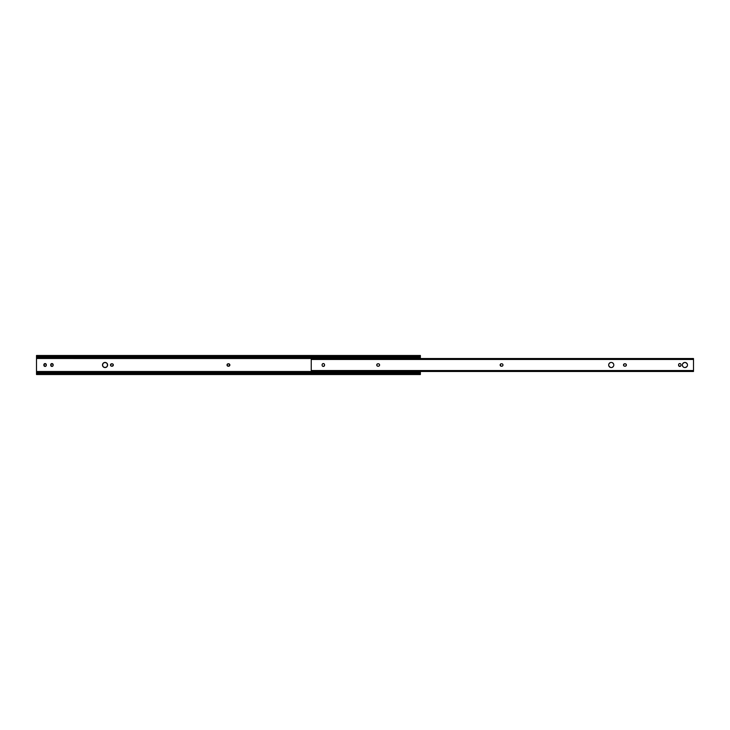 <?xml version="1.0" encoding="UTF-8"?>
<svg xmlns="http://www.w3.org/2000/svg" width="730" height="730" viewBox="0 0 730 730"><rect width="100%" height="100%" fill="white"/><g stroke="black" fill="none" stroke-linecap="round" stroke-linejoin="round"><path stroke-width="1.09" d="M110.476 365.009A1.214 1.214 0 0 0 111.69 366.214A1.214 1.214 0 0 1 110.476 365L111.69 363.786L112.794 363.987L113.332 365L112.119 366.214L111.015 366.013L110.476 365A1.214 1.214 0 0 1 111.69 363.786L111.453 363.805A1.214 1.214 0 0 0 110.568 364.526L110.495 364.763A1.214 1.214 0 0 0 110.476 364.991M227.03 364.763L227.103 364.535A1.214 1.214 0 0 0 227.103 365.465L227.55 363.987L229.329 363.987L229.777 365.465L228.225 366.214A1.214 1.214 0 0 1 227.012 365A1.214 1.214 0 0 1 228.225 363.786A1.214 1.214 0 0 0 227.368 364.142L227.55 363.987M227.368 365.858A1.214 1.214 0 0 0 228.225 366.214L227.03 365.237M107.611 365A2.564 2.564 0 0 0 102.921 363.567A2.564 2.564 0 0 0 102.483 365A2.564 2.564 0 0 1 105.047 362.436A2.564 2.564 0 0 1 107.611 365L106.863 366.816L105.047 367.564L103.24 366.816L102.483 365L103.24 363.184L105.047 362.436L106.863 363.184L107.611 365A2.564 2.564 0 0 1 105.047 367.564A2.564 2.564 0 0 1 102.483 365A2.564 2.564 0 0 0 106.471 367.135A2.564 2.564 0 0 0 107.611 365L107.566 365.502M312.431 358.503L36.5 358.503L36.5 356.961L420.38 356.961L420.38 355.474L420.38 356.204L36.5 356.204L36.5 355.474L36.5 356.961L420.38 356.961L420.38 356.204L36.5 356.204L36.5 357.6L312.431 357.6L312.431 358.521L36.5 358.503L36.5 357.6L420.38 357.6L420.38 358.503L418.217 358.503L418.217 357.627L420.38 357.6L420.38 358.503L418.217 358.503M312.431 371.497L36.5 371.497L36.5 372.428L312.431 372.428L36.5 372.428L36.5 358.503L36.5 371.497L312.431 371.497L312.431 373.039M418.217 373.039L418.217 371.479L420.38 371.479L420.38 374.526L420.38 373.796L36.5 373.796L36.5 374.526L420.38 374.526M51.082 366.077A1.214 1.214 0 0 0 53.153 365.219L52.615 366.223L51.474 366.341L50.817 364.316L52.405 363.659L53.153 365.219A1.214 1.214 0 0 1 51.94 366.433A1.214 1.214 0 0 1 50.726 365.219A1.214 1.214 0 0 0 50.817 365.684M44.849 366.405A1.214 1.214 0 0 0 46.3 365.219L45.753 366.223L44.621 366.341L43.964 364.316L45.543 363.659L46.3 365.219A1.214 1.214 0 0 1 45.087 366.433A1.214 1.214 0 0 1 43.864 365.219L43.864 364.781A1.214 1.214 0 0 1 45.087 363.567A1.214 1.214 0 0 1 46.3 364.781A1.214 1.214 0 0 0 44.849 363.595M51.082 363.923A1.214 1.214 0 0 1 52.943 364.106L52.797 363.923M420.38 373.796L420.38 373.039L36.5 373.039L36.5 373.796L420.38 373.796M418.217 371.497L420.38 371.497L420.38 373.039L36.5 373.039L36.5 374.526M420.38 372.428L418.217 372.428L420.38 372.428M36.5 372.428L36.5 373.039L36.5 372.428M50.726 365.219L50.726 364.781A1.214 1.214 0 0 1 51.94 363.567A1.214 1.214 0 0 1 53.153 364.781A1.214 1.214 0 0 0 52.952 364.115M50.817 364.316A1.214 1.214 0 0 0 50.726 364.781M44.411 363.777A1.214 1.214 0 0 0 43.864 364.781M229.512 364.142A1.214 1.214 0 0 0 228.654 363.786A1.214 1.214 0 0 1 229.868 365A1.214 1.214 0 0 1 228.654 366.214A1.214 1.214 0 0 0 229.512 365.858M229.777 365.465A1.214 1.214 0 0 0 229.777 364.535M112.119 363.786A1.214 1.214 0 0 1 113.332 365A1.214 1.214 0 0 1 112.119 366.214A1.214 1.214 0 0 0 112.584 363.878A1.214 1.214 0 0 0 112.119 363.786L111.69 363.786A1.214 1.214 0 0 0 111.453 363.805M610.736 367.518L610.262 367.373A2.564 2.564 0 0 0 611.238 367.564A2.564 2.564 0 0 1 608.674 365A2.564 2.564 0 0 1 611.238 362.436A2.564 2.564 0 0 0 610.262 362.627L610.736 362.481M610.253 362.637A2.564 2.564 0 0 0 608.875 364.014L608.729 364.498A2.564 2.564 0 0 0 608.866 365.976M608.866 364.024A2.564 2.564 0 0 0 608.729 364.498L608.729 365.502L608.729 364.498M610.262 367.373L608.875 365.986A2.564 2.564 0 0 0 610.253 367.363M323.791 366.341A1.214 1.214 0 0 0 324.549 365.219A1.214 1.214 0 0 1 323.326 366.433L322.66 366.223M680.25 366.341A1.214 1.214 0 0 0 681.008 365.219A1.214 1.214 0 0 1 679.794 366.433L680.46 366.223L678.781 365.894M685.415 362.481L687.049 363.577A2.564 2.564 0 0 0 682.358 365A2.564 2.564 0 0 0 684.913 367.564A2.564 2.564 0 0 1 682.358 365A2.564 2.564 0 0 1 684.913 362.436L685.415 362.481L684.913 362.436A2.564 2.564 0 0 1 687.477 365A2.564 2.564 0 0 1 684.913 367.564L685.415 367.518L684.913 367.564A2.564 2.564 0 0 0 687.049 366.433L685.415 367.518M611.74 362.481L612.224 362.627A2.564 2.564 0 0 0 611.238 362.436L611.74 362.481L611.238 362.436A2.564 2.564 0 0 1 613.802 365A2.564 2.564 0 0 1 611.238 367.564L611.74 367.518L611.238 367.564A2.564 2.564 0 0 0 612.224 367.373L611.74 367.518M613.373 366.423L612.224 367.373A2.564 2.564 0 0 0 612.224 362.637L613.373 363.577M613.757 365.502L613.611 365.986M378.386 366.214L377.957 366.214A1.214 1.214 0 0 1 376.744 365A1.214 1.214 0 0 1 377.957 363.786L378.386 363.786A1.214 1.214 0 0 1 379.6 365A1.214 1.214 0 0 1 378.386 366.214L377.957 366.214A1.214 1.214 0 0 1 376.762 365.246L377.1 364.142M379.573 365.246A1.214 1.214 0 0 1 378.852 366.122L378.624 366.195M379.582 364.763L379.582 365.237A1.214 1.214 0 0 0 379.582 364.772M379.062 363.987L379.509 364.535M376.762 365.228A1.214 1.214 0 0 1 377.492 363.878L377.72 363.805M377.282 366.013L376.835 365.465M322.66 363.777L323.326 363.567A1.214 1.214 0 0 0 322.213 364.316L322.66 363.777L322.204 364.316A1.214 1.214 0 0 0 322.113 364.781L322.113 365.219A1.214 1.214 0 0 0 323.326 366.433A1.214 1.214 0 0 1 322.113 365.219L322.113 364.781A1.214 1.214 0 0 1 323.326 363.567A1.214 1.214 0 0 1 324.549 364.781L324.001 366.223M324.522 364.544L324.549 364.781A1.214 1.214 0 0 0 323.791 363.659M501.775 366.214L501.346 366.214A1.214 1.214 0 0 1 500.132 365A1.214 1.214 0 0 1 501.346 363.786L501.775 363.786A1.214 1.214 0 0 1 502.988 365A1.214 1.214 0 0 1 501.775 366.214L501.346 366.214A1.214 1.214 0 0 1 500.132 365A1.214 1.214 0 0 1 501.346 363.786L501.775 363.786A1.214 1.214 0 0 1 502.632 364.142L502.97 364.763M502.24 366.122A1.214 1.214 0 0 0 502.778 365.675L502.012 366.195M502.45 363.987L502.632 364.142A1.214 1.214 0 0 1 502.787 365.666M500.67 363.987L501.346 363.786M500.15 365.237L500.67 366.013L500.333 364.325M624.059 366.013L623.876 365.858A1.214 1.214 0 0 0 624.059 366.004L624.059 366.013A1.214 1.214 0 0 0 624.734 366.214L625.4 366.195L624.734 366.214A1.214 1.214 0 0 1 623.52 365A1.214 1.214 0 0 1 624.734 363.786L625.163 363.786A1.214 1.214 0 0 1 626.377 365A1.214 1.214 0 0 1 625.163 366.214A1.214 1.214 0 0 0 625.628 366.122L625.4 366.195M625.637 366.122A1.214 1.214 0 0 0 626.285 365.474L626.021 364.142L626.358 365.237L625.628 366.122M623.721 364.325L623.721 365.675L623.612 364.535L624.497 363.805M678.936 366.077A1.214 1.214 0 0 0 679.794 366.433A1.214 1.214 0 0 1 678.572 365.219L678.572 364.781A1.214 1.214 0 0 1 679.794 363.567A1.214 1.214 0 0 1 681.008 364.781L680.981 365.456L681.008 364.781A1.214 1.214 0 0 0 680.652 363.923L680.652 363.923A1.214 1.214 0 0 0 680.47 363.777L680.652 363.923M678.781 364.106L679.794 363.567A1.214 1.214 0 0 0 678.936 363.923M682.787 363.577L684.421 362.481M682.404 364.498L682.55 364.014M683.107 366.816L682.404 365.502M687.432 365.502L687.286 365.986M311.236 358.631L311.236 371.479L693.5 371.479L693.5 370.539L311.236 370.539L693.5 370.539L693.5 359.461L311.236 359.461L311.236 371.479M613.611 364.014L613.757 364.498M608.875 365.986L608.729 365.502M609.112 363.577L610.262 362.627M625.628 363.878A1.214 1.214 0 0 0 625.163 363.786L624.734 363.786A1.214 1.214 0 0 0 623.867 365.858L623.721 365.675M680.981 365.456L680.46 366.223M687.049 366.423A2.564 2.564 0 0 0 687.049 363.577L687.432 364.498M684.421 367.518L683.49 367.135M311.236 358.558L311.236 359.461L693.5 359.461L693.5 358.521L693.5 371.479M678.927 363.932A1.214 1.214 0 0 0 678.572 364.781L678.572 365.219A1.214 1.214 0 0 0 678.927 366.068M626.294 365.456A1.214 1.214 0 0 0 626.03 364.142M379.573 364.754A1.214 1.214 0 0 0 378.386 363.786L377.957 363.786M312.431 356.961L312.431 358.558M418.217 371.433L418.217 372.364L312.431 372.364L418.217 372.364L418.217 373.167M418.217 358.558L418.217 357.627L312.431 357.627L312.431 356.824M312.431 371.433L312.431 373.167M36.5 355.474L420.38 355.474M311.236 358.521L693.5 358.521"/></g></svg>
